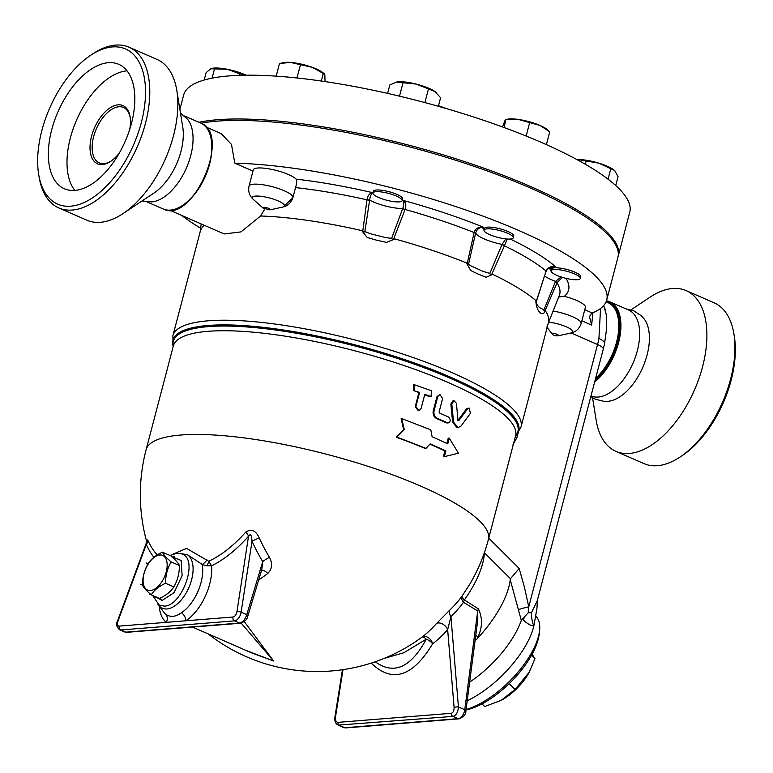 <?xml version="1.0" encoding="UTF-8"?>
<svg xmlns="http://www.w3.org/2000/svg" width="773" height="773" viewBox="0 0 773 773"><rect width="100%" height="100%" fill="white"/><g stroke="black" fill="none" stroke-linecap="round" stroke-linejoin="round"><path stroke-width="1.16" d="M90.586 55.327L92.886 53.801A87.707 47.424 113.6 0 1 115.564 45.095A87.707 47.424 113.6 0 1 129.043 47.201L157.093 59.463A87.707 47.424 113.6 0 1 176.814 90.47L182.757 127.197A46.873 25.345 113.6 0 1 154.001 193.008L123.013 213.599A87.707 47.424 113.6 0 1 86.866 220.199L58.816 207.947A87.707 47.424 113.6 0 1 39.094 176.93L38.65 174.215A84.682 45.791 113.6 0 1 90.586 55.327A84.682 45.791 113.6 0 1 112.481 46.921A84.682 45.791 113.6 0 1 125.641 160.523A84.682 45.791 113.6 0 1 38.65 174.215M180.457 113.013L187.684 119.4A46.873 25.345 113.6 0 1 186.428 167.992A46.873 25.345 113.6 0 1 151.634 201.927L142.039 200.961M119.467 152.793A31.751 17.17 113.6 0 1 110.616 161.412A31.751 17.17 113.6 0 1 90.373 142.338A31.751 17.17 113.6 0 1 118.076 104.838A31.751 17.17 113.6 0 1 130.096 116.829A31.751 17.17 113.6 0 1 129.787 129.178M130.202 117.525A30.244 16.359 -66.4 0 0 123.516 107.495A30.244 16.359 -66.4 0 0 118.868 106.771A30.244 16.359 -66.4 0 0 94.866 132.627A30.244 16.359 -66.4 0 0 99.302 162.929A30.244 16.359 -66.4 0 0 111.196 161.016M74.797 190.409A67.898 36.718 113.6 0 1 76.585 120.037A67.898 36.718 113.6 0 1 126.994 70.855A67.898 36.718 113.6 0 1 127.033 70.845M176.814 90.47A87.707 47.424 113.6 0 1 123.013 213.599M129.043 47.201A87.707 47.424 113.6 0 1 137.381 146.561A87.707 47.424 113.6 0 1 58.816 207.947M108.346 62.7A67.898 36.718 113.6 0 1 118.771 64.333A67.898 36.718 113.6 0 1 125.236 141.256A67.898 36.718 113.6 0 1 64.41 188.776A67.898 36.718 113.6 0 1 54.468 120.743A67.898 36.718 113.6 0 1 108.346 62.7M626.043 308.9L633.966 310.93L641.271 315.761L644.035 318.776A46.873 25.345 113.6 0 1 642.778 367.368A46.873 25.345 113.6 0 1 607.984 401.303L603.897 401.322L595.374 399.245L590.814 396.655M606.467 300.832A46.873 25.345 113.6 0 1 609.839 301.818L628.565 310.002A46.873 25.345 113.6 0 1 633.019 363.107A46.873 25.345 113.6 0 1 591.026 395.911L591.026 395.911M630.961 309.838L649.987 297.199A87.707 47.424 113.6 0 1 672.665 288.484A87.707 47.424 113.6 0 1 686.134 290.6A87.707 47.424 113.6 0 1 694.483 389.959A87.707 47.424 113.6 0 1 615.907 451.335A87.707 47.424 113.6 0 1 596.186 420.328L592.543 397.786M686.134 290.6L714.184 302.852A87.707 47.424 113.6 0 1 733.906 333.859A87.707 47.424 113.6 0 1 680.114 456.998A87.707 47.424 113.6 0 1 643.957 463.597L615.907 451.335M733.906 333.859L734.35 336.584A84.682 45.791 113.6 0 1 682.414 455.471L680.114 456.998M404.308 429.633L401.709 418.56L430.832 429.875L432.117 436.735L447.76 443.828L449.248 438.136L458.437 453.22L444.398 456.63L445.895 450.939L430.252 443.847L425.991 448.359L396.858 437.045L404.308 429.633L403.67 429.798L401.11 418.744L401.709 418.56M425.991 448.359L425.14 448.446A176.92 41.404 -165.3 0 0 396.259 437.238L396.858 437.045M396.259 437.238L403.67 429.798M444.398 456.63L443.402 456.65L444.9 450.959A176.92 41.404 -165.3 0 0 429.952 444.175M444.9 450.959L445.895 450.939M446.881 443.402L448.253 438.156L449.248 438.136M456.447 403.371L454.002 400.656L451.799 403.999L453.596 422.213L458.099 427.643L461.133 425.942L470.448 413.217L469.085 408.018L467.568 408.869L458.891 420.502L457.945 420.039L456.447 403.371M458.118 420.512L458.891 420.502L457.945 420.039M458.099 427.643L457.036 427.633L452.591 422.232L450.852 404.047L453.055 400.694L454.002 400.656M457.858 420.512L466.486 408.849L469.085 408.018M414.328 390.433L414.231 384.674L431.373 390.703L431.102 396.539L424.792 394.385L421.063 408.608L419.101 410.579L415.874 406.617L419.604 392.404L413.69 390.607L413.613 384.848L414.231 384.674M419.101 410.579L418.377 410.724L415.198 406.772L418.927 392.558A176.92 41.404 -165.3 0 0 413.69 390.607M418.927 392.558L419.604 392.404M431.102 396.539L429.112 396.52A176.92 41.404 -165.3 0 0 424.696 394.771M446.282 422.86L447.238 422.821C450.611 422.261 451.113 420.357 448.736 417.13L439.489 413.014L439.083 412.048L442.629 398.53L439.895 394.501L437.818 396.491L434.078 410.714C433.479 414.289 434.59 416.86 437.412 418.444L448.127 422.995L446.282 422.86A176.92 41.404 -165.3 0 0 436.542 418.522C433.74 416.956 432.648 414.376 433.257 410.811L436.987 396.588L439.895 394.501M161.18 599.191L159.499 598.457C166.098 595.394 170.872 591.529 173.828 586.881C177.519 580.562 179.394 573.45 179.433 565.536C178.35 563.082 175.432 559.826 170.688 555.777L162.407 552.164C163.489 554.608 166.398 557.864 171.133 561.913C167.441 568.232 165.577 575.344 165.528 583.257C158.938 586.321 154.165 590.176 151.208 594.833L149.527 594.099A22.688 12.271 113.6 0 1 149.489 594.099L161.18 599.191M159.789 554.985A18.9 10.223 -66.4 0 0 143.179 582.417A18.9 10.223 -66.4 0 0 162.407 580.881A18.9 10.223 -66.4 0 0 159.789 554.985M148.087 563.72A22.688 12.271 -66.4 0 0 148.039 563.797L146.358 563.063A22.688 12.271 113.6 0 1 146.406 562.976L148.087 563.72C151.044 559.072 155.817 555.217 162.407 552.154M142.464 585.026A22.688 12.271 -66.4 0 0 142.474 585.122L140.792 584.388A22.688 12.271 113.6 0 1 140.783 584.291L142.464 585.026C142.522 577.16 144.387 570.087 148.039 563.797M151.179 594.833C146.474 590.814 143.575 587.577 142.474 585.122M173.828 586.881L165.528 583.257M179.433 565.536L171.133 561.913M466.003 709.943A61.241 26.214 -45.1 0 0 539.196 634.034L539.573 630.652A64.265 27.509 134.9 0 1 466.061 709.517M536.307 616.603A64.265 27.509 134.9 0 1 539.573 630.652M529.176 672.317A34.022 14.561 134.9 0 1 529.032 672.597A34.022 14.561 134.9 0 1 501.561 700.145A34.022 14.561 134.9 0 1 501.368 700.251M482.004 703.884L484.671 706.532L501.165 700.367L515.05 689.468L529.35 672.008L534.945 658.606L532.085 654.209M531.534 655.204L534.945 658.606M509.194 683.641L515.05 689.468M402.202 200.497A15.122 3.536 14.7 0 1 402.173 200.632A15.122 3.536 14.7 0 1 386.645 200.217A15.122 3.536 14.7 0 1 372.924 192.96A15.122 3.536 14.7 0 1 388.162 193.298A15.122 3.536 14.7 0 1 402.202 200.497A16.629 3.894 14.7 0 0 402.888 200.313C404.153 201.859 404.105 204.584 402.723 208.488L391.486 238.731L393.447 239.456L405.091 209.464L402.646 208.72M372.924 192.96L373.369 191.26A15.122 3.536 14.7 0 1 388.606 191.598A15.122 3.536 14.7 0 1 402.646 198.796A15.122 3.536 14.7 0 1 402.617 198.932L402.173 200.632M569.894 279.159A15.122 3.536 14.7 0 1 551.062 270.792A15.122 3.536 14.7 0 1 566.58 271.207A15.122 3.536 14.7 0 1 580.31 278.464A15.122 3.536 14.7 0 1 569.894 279.159M551.062 270.792L551.507 269.081A15.122 3.536 14.7 0 1 567.034 269.497A15.122 3.536 14.7 0 1 580.755 276.753L580.31 278.464M396.936 81.948A22.678 5.305 14.7 0 1 416.212 84.083L396.298 82.064A22.678 5.305 14.7 0 1 396.336 82.064A22.678 5.305 14.7 0 1 396.936 81.948L389.843 84.924L387.621 93.398M438.349 106.288L440.591 97.746L434.996 91.562A22.678 5.305 14.7 0 1 436.214 92.528A22.678 5.305 14.7 0 1 436.281 92.586M434.996 91.562L416.212 84.083A22.678 5.305 14.7 0 1 434.996 91.562M325.037 81.58L324.844 74.962L323.307 73.464L312.331 67.367A22.678 5.305 14.7 0 1 323.443 73.087L324.177 73.744L323.307 73.464L321.317 81.039M280.754 63.241L283.556 62.623A22.678 5.305 14.7 0 1 290.426 62.4L279.488 63.531L276.183 76.15M312.331 67.367L290.426 62.4A22.678 5.305 14.7 0 1 312.331 67.367M245.959 75.194L239.475 73.715L227.504 69.319A22.678 5.305 14.7 0 1 246.133 75.194M212.034 68.372A22.678 5.305 14.7 0 1 212.198 68.333A22.678 5.305 14.7 0 1 227.504 69.319L210.836 68.768L206.14 72.623L204.198 80.015M576.967 159.586A22.678 5.305 14.7 0 1 577.856 159.547L576.977 159.586M598.911 163.18L577.856 159.547A22.678 5.305 14.7 0 1 598.911 163.18A22.678 5.305 14.7 0 1 614.351 170.35A22.678 5.305 14.7 0 1 614.38 170.379L598.911 163.18M615.743 185.53L618.052 176.727L614.902 170.891M399.515 96.161L403.023 82.779M424.889 102.587L428.406 89.195M296.977 77.976L300.359 65.087M212.063 78.15L214.527 68.729M608.061 179.172L610.757 168.862M585.296 164.234L586.06 161.306M239.041 75.358L239.475 73.715M510.325 239.041A15.122 3.536 14.7 0 1 493.561 236.113A15.122 3.536 14.7 0 1 484.043 230.112A15.122 3.536 14.7 0 1 499.561 230.528A15.122 3.536 14.7 0 1 513.291 237.784A15.122 3.536 14.7 0 1 510.325 239.041M484.043 230.112L484.487 228.402A15.122 3.536 14.7 0 1 500.015 228.818A15.122 3.536 14.7 0 1 513.745 236.084L513.291 237.784M504.083 127.526L505.871 119.554L507.455 119.206A22.678 5.305 14.7 0 1 518.354 119.438L506.141 119.67L505.03 120.501L502.45 126.927M540.153 125.516L518.354 119.438A22.678 5.305 14.7 0 1 540.153 125.516A22.678 5.305 14.7 0 1 547.342 129.671L549.748 131.835L540.153 125.516M526.142 136.029L529.563 123.013M546.395 144.628L549.748 131.835M467.105 264.076L468.467 264.463L475.685 232.876C477.057 228.982 479.704 227.117 483.627 227.301C478.845 226.557 475.685 228.248 474.158 232.364L467.105 264.076L466.322 262.839L470.767 270.521L478.516 274.26L486.149 277.246L492.749 274.386A179.945 42.109 14.7 0 1 535.834 300.533C536.104 311.007 542.462 317.877 545.38 310.823A179.945 42.109 14.7 0 1 548.386 322.689L521.012 427.063A179.945 42.109 -165.3 0 0 357.638 340.671A179.945 42.109 -165.3 0 0 172.891 335.733L200.275 231.359A179.945 42.109 14.7 0 1 204.352 225.329M505.89 238.915L502.035 244.384L489.696 273.739L491.56 274.773L504.508 245.621A3.024 0.56 -155.5 0 0 502.035 244.384A22.678 5.305 -165.3 0 1 475.685 232.876L474.158 232.364M504.508 245.621L507.31 239.031M552.966 266.907L556.231 267.303C551.545 265.815 548.183 267.004 546.125 270.879L536.114 301.924L535.834 300.533M264.695 209.164L260.598 215.996A179.945 42.109 14.7 0 1 361.677 230.567L367.233 237.485L376.809 240.258L386.568 242.374L394.897 238.963A179.945 42.109 14.7 0 1 466.322 262.839M260.598 215.996L240.925 231.91L224.141 233.968L169.731 210.198M206.053 127.052L221.339 133.739L231.475 144.445L234.799 163.171A230.605 53.965 14.7 0 1 481.183 215.464A230.605 53.965 14.7 0 1 606.718 299.992L617.907 257.332A230.605 53.965 -165.3 0 0 472.776 165.876A230.605 53.965 -165.3 0 0 217.087 121.148A230.605 53.965 -165.3 0 0 201.019 123.216M618.071 256.617A230.605 53.965 -165.3 0 0 618.284 255.911L629.773 212.111A230.605 53.965 -165.3 0 0 420.406 101.398A230.605 53.965 -165.3 0 0 183.655 95.069L179.887 109.447M618.284 255.911A230.605 53.965 -165.3 0 0 456.93 159.122A230.605 53.965 -165.3 0 0 198.912 122.289M475.627 233.117L474.12 232.538A183.684 42.979 14.7 0 0 405.091 209.464L402.723 208.488A22.678 5.305 -165.3 0 1 369.62 200.12L367.02 199.656L362.692 231.687L364.808 231.987L369.581 200.362L367.001 199.83A183.684 42.979 14.7 0 0 295.528 187.607L292.909 197.598A22.678 5.305 -165.3 0 0 272.318 186.708A22.678 5.305 -165.3 0 0 249.032 186.09L253.273 169.905A22.678 5.305 14.7 0 1 272.502 169.548A22.678 5.305 14.7 0 1 296.156 179.162C297.035 180.708 296.832 183.52 295.528 187.607M405.158 209.29C406.482 205.096 405.719 202.111 402.888 200.313A191.192 44.737 -165.3 0 1 483.627 227.301A16.629 3.894 14.7 0 0 484.072 229.977M393.447 239.456L394.897 238.963M369.581 200.362L369.62 200.12C370.248 196.023 371.32 193.559 372.837 192.719C369.774 193.018 367.832 195.327 367.02 199.656M364.808 231.987L365.59 231.813A22.678 5.305 -165.3 0 0 371.079 233.91L385.408 237.524A22.678 5.305 -165.3 0 0 390.935 238.219L391.486 238.731M555.458 281.575L543.786 310.186L544.82 311.258L557.014 282.85A3.024 0.85 -157.2 0 0 555.458 281.575L555.545 281.353A3.024 0.879 -155.5 0 1 557.082 282.696L562.358 277.362M548.231 323.278L559.294 295.528A183.684 42.979 14.7 0 0 557.014 282.85L557.082 282.696M561.13 276.976L555.545 281.353A22.678 5.305 -165.3 0 1 544.743 276.019M558.705 297.006L564.338 296.33A22.678 5.305 14.7 0 1 585.393 307.345L581.141 323.529A22.678 5.305 -165.3 0 0 553.13 311.007M544.82 311.258L545.38 310.823M536.124 302.311L546.067 271.052A183.684 42.979 14.7 0 0 504.431 245.785A3.024 0.589 -157.1 0 0 501.938 244.616M539.979 307.838A22.678 5.305 -165.3 0 0 543.245 309.432L543.786 310.186M361.677 230.567L362.692 231.687M606.718 299.992A230.605 53.965 14.7 0 1 592.234 312.997L584.765 309.731M234.799 163.171L252.964 171.104M491.56 274.773L492.749 274.386M470.496 265.651L482.816 271.265A22.678 5.305 -165.3 0 0 488.98 273.072L489.696 273.739M468.467 264.463L468.825 264.26A22.678 5.305 -165.3 0 0 470.486 265.651M292.812 197.869L283.179 206.942M200.622 228.209A230.605 53.965 14.7 0 1 181.713 215.435M592.234 312.997L590.379 314.766L589.567 317.094L591.645 325.095L592.91 312.717M600.544 308.485L598.93 338.477A59.734 32.302 113.6 0 1 597.548 344.526L571.092 332.97M551.323 333.337A3.884 0.908 -165.3 0 1 556.405 334.091A3.884 0.908 -165.3 0 1 558.125 335.811L555.343 335.83L552.724 334.68L546.753 326.998M371.224 663.099C392.114 683.371 412.579 676.955 432.609 643.841A156.02 90.943 -84.2 0 0 447.654 629.705L450.939 616.593A169.403 125.641 68.9 0 0 463.491 602.312L477.714 610.95A7.556 3.71 120.4 0 1 478.419 608.882L464.399 599.964A7.556 3.604 -57.9 0 0 463.964 600.911A7.556 3.604 -57.9 0 0 463.491 602.312A7.556 4.58 36.4 0 1 462.041 596.138A162.465 120.491 -111.1 0 1 450.002 609.849L436.445 623.579A149.624 87.214 95.8 0 1 422.019 637.136A7.556 5.392 -127.4 0 1 428.184 637.561A7.556 5.392 -127.4 0 1 432.609 643.841A7.556 3.604 28.7 0 0 426.281 639.165C410.83 667.679 393.805 675.216 375.205 661.765M338.139 725.132L452.978 716.397C456.196 715.421 458.012 712.281 458.437 706.966L464.776 709.73L477.714 610.95L477.279 623.821L465.877 710.86A3.024 1.198 -172.5 0 0 464.776 709.73A7.556 4.087 113.6 0 1 458.176 718.668L344.806 727.731A7.556 4.087 113.6 0 1 343.647 727.557L345.792 727.905A3.024 2.445 -94.6 0 1 344.806 727.731L339.598 725.461A3.024 2.445 -94.6 0 1 337.907 722.369C336.042 722.069 335.25 720.262 335.521 716.929L343.019 669.64M475.733 635.638L478.091 636.652C482.497 627.164 482.603 617.907 478.419 608.882M475.066 640.701L477.115 638.836L478.091 636.652M450.002 609.849A7.556 4.851 46.4 0 0 450.939 616.593L458.437 706.966A3.024 0.744 175.3 0 0 454.099 707.45L447.654 629.705A7.556 4.773 41.5 0 0 442.591 624.024A7.556 4.773 41.5 0 0 436.445 623.579M208.159 633.899A176.92 176.92 0 0 0 415.275 641.89L422.019 637.136A7.556 2.522 -126.7 0 1 426.281 639.165L403.864 652.741L383.978 658.461M484.497 552.144L484.449 552.782C483.473 566.512 476.786 582.233 464.399 599.964A7.556 2.019 35.5 0 1 462.041 596.138L469.994 583.886A176.92 176.92 0 0 0 488.41 539.399M258.694 579.934A161.199 80.247 -56.5 0 0 267.758 573.469C272.183 569.083 272.753 563.71 269.468 557.352A159.412 120.366 -108.6 0 1 259.187 537.882C255.844 530.481 251.36 528.548 245.746 532.095A122.54 66.265 113.6 0 1 208.71 561.256L186.564 548.395L172.669 554.28M245.601 650.248L273.603 660.983L244.239 621.56M157.296 554.946A122.54 66.265 113.6 0 1 152.349 548.588A122.54 66.265 113.6 0 1 147.73 539.931L146.851 540.511M146.116 449.702A176.92 41.404 14.7 0 1 294.291 446.601A176.92 41.404 14.7 0 1 488.391 539.486L515.591 435.788A176.92 41.404 14.7 0 0 354.962 350.845A176.92 41.404 14.7 0 0 173.326 345.995L146.116 449.712M208.71 561.256A4.532 2.087 -61.4 0 1 206.478 565.768L211.628 565.826L208.71 561.256M206.922 559.874A4.532 1.14 -44.9 0 1 202.246 564.474L206.478 565.768M269.468 557.352A7.556 1.372 -30.9 0 0 262.733 561.623L261.815 569.537L247.795 616.158A3.024 1.362 16.7 0 1 247.766 616.236M261.506 570.561A7.556 3.788 -127.1 0 1 267.758 573.469M259.187 537.882A7.556 0.696 -24.8 0 0 252.017 541.322A166.224 125.516 71.4 0 0 262.733 561.623L246.78 614.651A3.024 1.362 16.7 0 1 247.795 616.149C247.302 619.26 244.896 621.627 240.558 623.231A3.024 2.445 85.4 0 0 240.616 623.222M245.746 532.095A7.556 3.266 -138.4 0 1 248.519 536.24C250.491 533.264 251.65 534.955 252.017 541.322L241.128 612.177L246.78 614.651C245.244 619.395 242.838 622.207 239.572 623.057A3.024 2.445 85.4 0 0 240.558 623.231L126.801 632.324A3.024 2.445 85.4 0 1 125.815 632.159L126.801 632.324M159.315 607.037A41.317 22.34 -66.4 0 0 166.321 622.342A7.556 6.3 127.5 0 0 165.345 614.004A33.993 18.388 113.6 0 1 164.833 613.588L157.74 604.09M124.675 631.985L119.651 629.792A7.556 4.087 -66.4 0 0 120.81 629.976L234.567 620.874L239.572 623.057L125.815 632.159L120.81 629.976A3.024 2.445 85.4 0 1 119.226 626.111L185.887 620.777A7.556 4.88 56.5 0 0 181.452 612.718C175.539 617.076 170.166 617.501 165.345 614.004M147.73 539.931A7.556 5.682 -23.4 0 1 146.31 544.414A127.777 69.097 -66.4 0 0 153.924 557.323M147.353 542.675L146.841 540.124L146.31 544.414L117.921 621.308L117.409 621.279C115.689 623.869 116.433 626.71 119.651 629.792M158.03 604.312A29.596 16.001 -66.4 0 0 185.916 593.384A29.596 16.001 -66.4 0 0 187.385 554.705L202.246 564.474A33.993 18.388 113.6 0 1 181.452 612.718M172.659 557.526L173.954 556.27M187.385 554.705L180.582 553.545M342.42 669.727L334.98 716.706L335.521 716.929M241.215 623.135L273.603 660.983L252.066 653.079L192.545 627.067M477.115 638.836A81.658 34.959 -45.1 0 0 510.219 579.692L521.302 620.361A68.043 29.132 -45.1 0 1 469.646 682.105M484.362 552.695A7.556 6.02 3.3 0 0 484.449 552.782L510.46 578.716L510.219 579.692M467.211 700.705A68.043 29.132 -45.1 0 0 533.853 626.043L536.974 608.312L537.322 600.515L531.534 612.603L528.152 612.844L521.302 620.361M524.944 616.091A27.219 11.653 -45.1 0 0 523.369 620.023C527.283 623.714 530.771 625.724 533.853 626.043A27.219 22.784 84.1 0 1 531.534 612.603M510.46 578.716L519.166 568.445L488.749 538.114M518.712 609.53A30.244 2.106 169.9 0 1 528.742 606.815L524.5 587.47L519.166 568.445M528.152 612.844L528.742 606.815L597.548 344.526A15.122 3.536 14.7 0 1 603.288 349.077L537.322 600.524M603.288 349.077L604.544 343.627A15.122 4.841 -168.9 0 0 598.93 338.477M604.457 307.335A45.365 24.533 113.6 0 1 605.191 309.587M450.852 404.047L451.799 403.999M452.591 422.232L453.596 422.213M466.486 408.849L467.568 408.869M415.198 406.772L415.874 406.617M429.112 396.52L429.885 396.394M436.987 396.588L437.818 396.491M433.257 410.811L434.078 410.714M436.542 418.522L437.412 418.444M551.091 270.647A16.629 3.894 14.7 0 1 556.231 267.303A191.192 44.737 -165.3 0 0 510.267 239.05M172.891 335.733L173.152 346.372A178.737 41.819 14.7 0 1 356.44 345.212A178.737 41.819 14.7 0 1 515.562 436.194L521.012 427.063M372.953 192.825A16.629 3.894 14.7 0 1 372.837 192.719A191.192 44.737 -165.3 0 0 296.156 179.162M564.338 296.33A191.192 44.737 -165.3 0 0 566.02 278.357M581.856 320.814L591.645 325.095M548.675 322.167A16.629 3.894 14.7 0 1 567.884 327.53A16.629 3.894 14.7 0 1 570.832 333.028C575.924 331.946 579.354 328.776 581.141 323.529M263.062 208.092A3.884 0.908 14.7 0 1 264.434 207.319A3.884 0.908 14.7 0 1 269.072 208.536A3.884 0.908 14.7 0 1 269.883 209.879L263.062 208.092L253.351 199.424A16.629 3.894 14.7 0 1 259.216 196.129A16.629 3.894 14.7 0 1 279.121 201.347A16.629 3.894 14.7 0 1 282.599 207.106C287.691 206.024 291.121 202.855 292.909 197.598M211.628 565.826A127.777 69.097 -66.4 0 0 248.519 536.24L236.924 611.801A3.024 1.121 8.7 0 1 241.128 612.177A7.556 4.087 -66.4 0 1 234.567 620.874A3.024 2.445 85.4 0 1 232.982 617.018L185.887 620.777A41.317 22.34 -66.4 0 0 211.628 565.826M173.809 556.28A29.596 16.001 -66.4 0 0 172.408 557.294M155.595 596.775A29.596 16.001 -66.4 0 0 155.721 597.684M119.226 626.111A4.532 2.454 113.6 0 1 117.921 621.308M236.924 611.801A4.532 2.454 113.6 0 1 232.982 617.018M345.792 727.905L459.162 718.842A3.024 2.445 -94.6 0 1 458.176 718.668L452.978 716.397A3.024 2.445 -94.6 0 1 451.277 713.305L337.907 722.369M454.099 707.45C454.109 710.754 453.171 712.706 451.277 713.305M513.05 444.552L516.944 437.537A7.556 1.768 14.7 0 1 515.349 436.726M516.944 437.537L518.045 433.315M171.712 556.676L181.114 560.473L182.119 575.692L174.089 592.62L162.146 600.457L154.909 596.476M152.61 595.471L159.17 605.046L164.224 606.109C181.326 606.351 197.985 562.164 183.578 554.763L181.568 553.806L176.399 553.342L170.07 555.507M522.171 618.825L523.369 620.023M515.475 436.223A178.138 41.684 -165.3 0 0 356.15 346.304A178.138 41.684 -165.3 0 0 173.21 346.439M606.08 301.828L608.071 302.697A45.365 24.533 113.6 0 1 617.975 335.482A45.365 24.533 113.6 0 1 595.606 378.364M606.254 301.402A46.119 24.939 113.6 0 1 619.26 334.052A46.119 24.939 113.6 0 1 595.123 380.21M606.467 300.813L609.839 301.818A46.873 25.345 113.6 0 1 619.772 337.395A46.873 25.345 113.6 0 1 594.659 381.978M184.496 115.989L200.7 123.062A46.873 25.345 113.6 0 1 205.154 176.167A46.873 25.345 113.6 0 1 163.161 208.981L146.957 201.898M211.29 139.981A46.119 24.939 113.6 0 1 182.776 205.26M529.032 672.597L529.35 672.008M438.494 105.727L447.007 108.771M546.327 271.304L546.395 271.101C547.149 268.898 549.371 267.497 553.062 266.907M536.143 302.195C536.394 304.079 537.718 306.002 540.124 307.983L539.641 307.654M200.12 231.948L201.193 223.948M558.125 335.811L570.832 333.028M253.351 199.424C249.447 195.984 248.007 191.54 249.032 186.09M269.883 209.879L282.599 207.106M146.126 449.683A176.92 176.92 0 0 0 146.715 541.709M173.017 557.845L174.186 556.26M465.877 710.86C466.148 714.01 463.906 716.677 459.162 718.842M338.429 725.267C335.463 723.818 334.322 720.967 334.98 716.706M338.4 725.267L343.647 727.557M117.409 621.279L146.426 542.704M603.703 305.557L606.09 313.703L606.612 318.505L606.438 330.052L604.554 343.512M200.7 123.062C232.19 134.029 192.603 224.634 163.161 208.981"/></g></svg>
